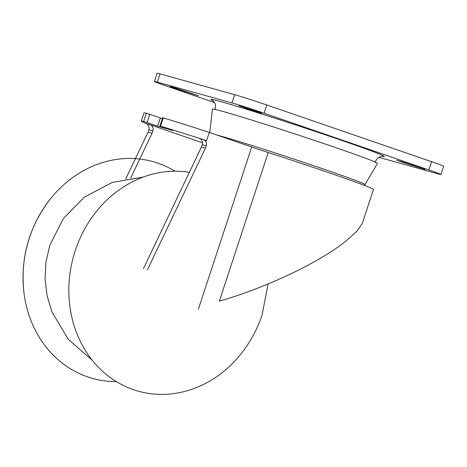 <?xml version="1.0" encoding="UTF-8"?>
<svg xmlns="http://www.w3.org/2000/svg" width="467" height="467" viewBox="0 0 467 467"><rect width="100%" height="100%" fill="white"/><g stroke="black" fill="none" stroke-linecap="round" stroke-linejoin="round"><path stroke-width="0.7" d="M382.543 156.381A91.217 2.294 -161.8 0 0 384.306 156.498A91.217 2.294 -161.8 0 0 339.848 139.761A91.217 2.294 -161.8 0 0 211.002 99.518A91.217 2.294 -161.8 0 0 212.485 100.469M211.002 99.518L211.008 99.494A91.217 2.294 18.2 0 1 339.859 139.738A91.217 2.294 18.2 0 1 384.312 156.474L384.306 156.498M364.511 185.446L377.47 163.374A86.874 2.183 -161.8 0 0 335.137 147.426A86.874 2.183 -161.8 0 0 212.421 109.109L209.771 132.593M163.257 117.918L160.543 126.166L159.901 126.002L162.615 117.748L163.257 117.918A74.463 1.874 18.2 0 1 209.28 132.424L251.684 147.017A24.821 0.625 18.2 0 0 268.227 152.516A91.217 2.294 18.2 0 1 373.466 189.474L362.345 223.296L357.167 230.92L346.963 240.178C321.378 261.502 265.799 288.046 219.373 301.11L268.227 152.516M141.279 121.175L143.988 112.921A74.463 1.874 18.2 0 1 146.387 113.218L160.356 117.929L157.642 126.178L143.678 121.467A74.463 1.874 -161.8 0 0 141.279 121.175A74.463 1.874 -161.8 0 0 147.385 123.994L150.257 124.794A4.962 4.355 -74.4 0 1 152.826 130.929L152.049 133.288L130.719 178.026M162.341 118.589L160.356 117.929M209.28 132.424L206.566 140.678L203.647 139.674A4.962 4.355 -74.4 0 1 206.216 145.803L205.445 148.162L147.432 269.844M143.41 268.723L201.423 147.041L202.199 144.682A4.962 4.355 105.6 0 0 199.631 138.553L203.647 139.674M201.423 147.041L205.445 148.162M147.385 123.994L146.235 123.679A4.962 4.355 105.6 0 1 148.804 129.808L148.033 132.167L125.775 178.849M159.901 126.002L172.86 130.538L157.642 126.178M160.543 126.166A74.463 1.874 18.2 0 1 202.503 139.353M148.033 132.167L152.049 133.288M202.48 142.768L150.257 124.794M175.008 171.208A112.529 98.7 105.6 0 0 49.841 199.619A112.529 98.7 105.6 0 0 23.94 292.587A112.529 98.7 105.6 0 0 116.382 381.621M189.368 172.329A112.529 98.7 105.6 0 0 73.447 323.468A112.529 98.7 105.6 0 0 241.55 353.21C250.633 341.622 257.48 328.832 262.098 314.846L268.111 283.983M403.488 162.119L425.098 169.416L401.544 161.996L396.886 160.222L403.488 162.119M176.824 88.45L198.434 95.747L174.88 88.327L170.222 86.553L176.824 88.45M260.189 112.623L261.584 113.341L258.736 112.605L251.812 110.422L239.116 105.746L260.189 112.623M214.452 102.547L166.48 86.039A24.821 0.625 18.2 0 1 154.384 81.486A24.821 0.625 18.2 0 1 157.367 82.151L232 102.944A24.821 0.625 18.2 0 1 264.077 113.23L428.84 169.924A24.821 0.625 18.2 0 1 440.936 174.477A24.821 0.625 18.2 0 1 437.953 173.812L378.813 157.332M154.384 81.486L157.093 73.237A24.821 0.625 18.2 0 1 160.082 73.903L234.714 94.696A24.821 0.625 18.2 0 1 266.791 104.982L431.555 161.675A24.821 0.625 18.2 0 1 443.65 166.229L440.936 174.477M365.182 184.681A81.853 2.055 -161.8 0 0 325.295 169.655A81.853 2.055 -161.8 0 0 216.554 134.928M198.335 309.288L251.684 147.017M202.199 144.682L206.216 145.803M146.387 113.218L143.678 121.467M149.814 114.304L147.099 122.552M161.097 126.452L160.846 127.211M148.804 129.808L152.826 130.929M157.367 82.151L160.082 73.903M232 102.944L234.714 94.696M264.077 113.23L266.791 104.982M428.84 169.924L431.555 161.675M240.511 106.464L240.633 106.091M184.844 91.631L185.031 91.053M191.832 93.849L191.995 93.353M411.509 165.3L411.696 164.723M418.496 167.513L418.66 167.023M214.686 109.833C215.188 109.558 215.433 107.982 215.421 105.093C215.9 104.497 213.174 100.487 212.351 100.387M375.217 162.615C374.972 162.096 375.713 160.677 377.435 158.36C377.4 157.601 381.977 155.99 382.701 156.392M49.841 199.619C28.861 227.166 20.227 258.158 23.94 292.587M143.252 177.046L112.238 182.439L84.393 197.121L63.454 218.439L49.887 245.076L45.999 261.66L45.054 278.665L47.062 295.576L51.942 311.886L68.223 339.27L92.221 360.209"/></g></svg>
